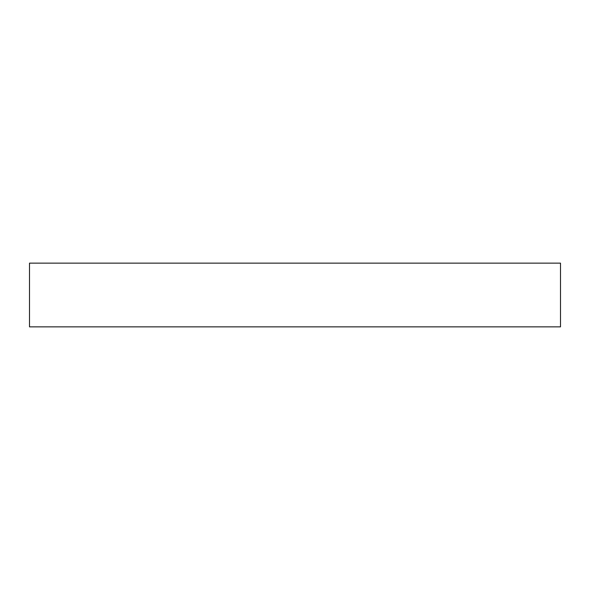 <?xml version="1.0" encoding="UTF-8"?>
<svg xmlns="http://www.w3.org/2000/svg" width="590" height="590" viewBox="0 0 590 590"><rect width="100%" height="100%" fill="white"/><g stroke="black" fill="none" stroke-linecap="round" stroke-linejoin="round"><path stroke-width="0.89" d="M560.5 263.14L29.5 263.14L29.5 326.86L560.5 326.86L560.5 263.14"/></g></svg>
